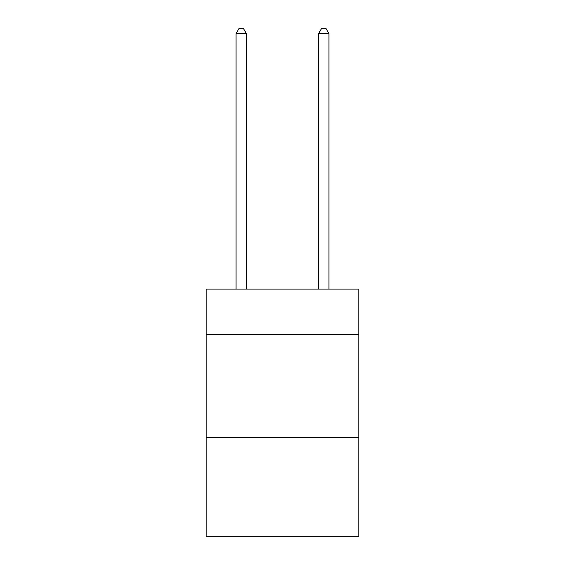 <?xml version="1.0" encoding="UTF-8"?>
<svg xmlns="http://www.w3.org/2000/svg" width="565" height="565" viewBox="0 0 565 565"><rect width="100%" height="100%" fill="white"/><g stroke="black" fill="none" stroke-linecap="round" stroke-linejoin="round"><path stroke-width="0.85" d="M358.86 334.508L358.86 289.103L206.14 289.103L206.14 334.508L358.86 334.508L358.86 536.75L206.14 536.75L206.14 334.508M358.86 437.691L206.14 437.691M246.382 289.103L246.382 33.617L236.064 33.617L236.064 289.103M236.064 33.617L239.165 28.25L243.289 28.25L246.382 33.617M328.936 289.103L328.936 33.617L318.618 33.617L318.618 289.103M318.618 33.617L321.711 28.25L325.836 28.25L328.936 33.617"/></g></svg>
